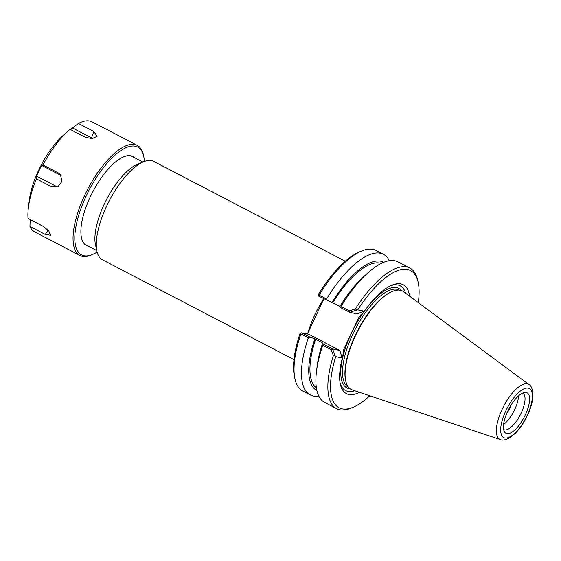 <?xml version="1.0" encoding="UTF-8"?>
<svg xmlns="http://www.w3.org/2000/svg" width="561" height="561" viewBox="0 0 561 561"><rect width="100%" height="100%" fill="white"/><g stroke="black" fill="none" stroke-linecap="round" stroke-linejoin="round"><path stroke-width="0.84" d="M307.4 333.991L323.921 298.88M327.252 300.619L326.579 299.02L319.153 295.149A79.255 30.238 -62.5 0 1 361.726 250.963L359.629 251.826A77.355 29.516 117.5 0 0 318.543 294.202L318.851 296.236L339.959 306.306M301.657 332.778L300.002 333.599A77.355 29.516 117.5 0 0 294.504 376.782L294.995 378.991A79.255 30.238 -62.5 0 1 300.906 333.935L308.333 337.799L310.065 337.161L301.657 332.778L308.873 334.3L339.826 350.436L342.084 358.009L342.715 356.677L343.62 349.657L358.731 317.54L363.486 312.526A61.408 23.429 -62.5 0 1 392.076 285.114A61.408 23.429 -62.5 0 1 409.621 296.208M293.992 359.629L102.404 259.771A55.476 21.171 -62.5 0 1 96.941 251.342A55.476 21.171 -62.5 0 1 109.269 200.789A55.476 21.171 -62.5 0 1 143.651 161.722A55.476 21.171 -62.5 0 1 151.547 160.614A55.476 21.171 -62.5 0 1 153.686 161.372L345.274 261.23M96.941 251.342L95.496 244.891A49.922 19.046 -62.5 0 1 106.597 199.393A49.922 19.046 -62.5 0 1 137.536 164.24L143.651 161.722M349.755 312.344L356.964 310.002L355.344 308.957L349.321 310.878L349.755 312.344L340.239 307.386L341.011 306.537L349.321 310.878M363.486 312.526L364.117 311.194L357.736 309.847A77.355 29.516 -62.5 0 1 418.169 282.337L417.679 280.128A79.255 30.238 117.5 0 0 409.874 268.088A79.255 30.238 117.5 0 0 355.344 308.957M409.874 268.088L397.917 261.854A79.255 30.238 117.5 0 0 367.721 273.011A79.255 30.238 117.5 0 0 341.011 306.537M357.736 309.847L356.964 310.002M418.169 282.337A77.355 29.516 -62.5 0 1 418.296 302.624M333.395 355.597L335.303 356.046L332.561 348.886L331.074 349.657L333.395 355.597A79.255 30.238 117.5 0 0 336.614 408.653A79.255 30.238 117.5 0 0 350.948 408.156L353.044 407.293A77.355 29.516 -62.5 0 1 335.709 356.663L342.084 358.009M335.303 356.046L335.709 356.663M339.826 350.436L332.631 348.914M369.741 395.771A77.355 29.516 -62.5 0 1 353.044 407.293M332.561 348.886L323.045 343.928L322.757 345.324L331.074 349.657M322.757 345.324A79.255 30.238 117.5 0 0 316.502 371.284A79.255 30.238 117.5 0 0 324.651 402.419L336.614 408.653M392.455 291.404L391.76 291.692A54.845 20.925 117.5 0 0 357.771 330.31A54.845 20.925 117.5 0 0 345.583 380.288L345.744 381.024A55.476 21.171 -62.5 0 1 358.079 330.471A55.476 21.171 -62.5 0 1 392.455 291.404A55.476 21.171 -62.5 0 1 400.358 290.296A55.476 21.171 -62.5 0 1 403.576 291.734L529.079 384.636A31.058 11.851 117.5 0 0 527.284 383.836A31.058 11.851 117.5 0 0 502.46 408.632A31.058 11.851 117.5 0 0 500.426 439.621C502.305 440.651 505.398 440.062 509.697 437.853L515.363 433.246C519.36 429.158 522.95 424.088 526.12 418.036C529.261 411.97 531.358 406.129 532.417 400.512L532.95 393.31C532.298 388.464 531.008 385.575 529.079 384.636M340.099 382.897A59.059 22.538 117.5 0 0 354.748 390.744M405.582 293.221A59.059 22.538 117.5 0 0 390.758 285.703M349.826 312.372L357.02 313.894L364.117 311.194M367.721 273.011L363.865 276.482A72.299 27.587 117.5 0 0 339.84 306.502L340.239 307.386M359.517 392.342A61.408 23.429 -62.5 0 1 340.373 384.313A61.408 23.429 -62.5 0 1 342.715 356.677M323.045 343.928L322.645 343.044A72.299 27.587 117.5 0 0 317.14 366.13L316.502 371.284M322.645 343.044L315.633 339.132L310.065 337.161M300.766 332.989L300.906 333.935M318.788 396.066A79.255 30.238 -62.5 0 1 310.219 394.902L302.8 391.031A79.255 30.238 -62.5 0 1 294.995 378.991M310.219 394.902A79.255 30.238 -62.5 0 1 308.333 337.799M319.153 295.149L318.424 295.472M361.726 250.963A79.255 30.238 -62.5 0 1 376.059 250.465L383.486 254.336A79.255 30.238 -62.5 0 1 389.348 260.69M326.579 299.02A79.255 30.238 -62.5 0 1 383.486 254.336M500.426 439.621L352.385 389.951A55.476 21.171 -62.5 0 1 345.744 381.024M511.344 404.621A16.704 6.374 -62.5 0 1 510.047 407.679A16.704 6.374 -62.5 0 1 506.646 413.632M503.603 424.502A20.54 7.84 117.5 0 0 514.668 409.628A20.54 7.84 117.5 0 0 518.511 395.898M525.32 414.909A22.826 8.71 -62.5 0 1 504.437 431.753A22.826 8.71 -62.5 0 1 508.799 409.025A22.826 8.71 -62.5 0 1 524.928 392.434A22.826 8.71 -62.5 0 1 525.32 414.909M503.659 429.509A20.54 7.84 117.5 0 0 503.785 429.579A20.54 7.84 117.5 0 0 521.197 413.036A20.54 7.84 117.5 0 0 522.775 393.142A20.54 7.84 117.5 0 0 522.649 393.079M383.717 262.296A72.299 27.587 117.5 0 0 331.993 302.414M381.171 263.453A70.223 26.795 117.5 0 0 332.827 302.589M315.633 339.132A70.223 26.795 117.5 0 0 316.369 387.784M314.798 338.956A72.299 27.587 117.5 0 0 316.881 390.526M70.483 129.57L78.407 123.441L93.792 131.463L97.067 136.316L92.306 138.574L85.363 137.326L69.978 129.311A62.075 23.688 117.5 0 0 68.505 130.601A62.075 23.688 117.5 0 0 42.994 164.948L58.379 172.963L60.427 174.611L61.969 181.399L57.762 186.953L51.836 186.869L36.451 178.854A62.075 23.688 117.5 0 0 28.387 207.57A62.075 23.688 117.5 0 0 28.05 218.418L43.435 226.434L48.842 231.034L50.518 235.241L45.315 234.477L29.936 226.455L30.21 219.54M72.797 128.125L91.597 137.922A5.961 3.247 -168 0 1 92.593 138.539M143.7 156.281L143.378 154.808A62.075 23.688 117.5 0 0 137.263 145.376A62.075 23.688 117.5 0 0 134.878 144.528A62.075 23.688 117.5 0 0 86.078 192.416A62.075 23.688 117.5 0 0 79.886 255.465A62.075 23.688 117.5 0 0 91.113 255.08L92.509 254.505A60.805 23.204 -62.5 0 1 82.376 204.786A60.805 23.204 -62.5 0 1 135.376 146.211A60.805 23.204 -62.5 0 1 143.7 156.281A60.805 23.204 -62.5 0 1 144.38 161.435M137.263 145.376L92.151 121.87A62.075 23.688 117.5 0 0 89.767 121.015A62.075 23.688 117.5 0 0 78.407 123.441M29.936 226.455A62.075 23.688 117.5 0 0 34.775 231.952L79.886 255.465M58.87 186.28A5.961 5.477 101.9 0 1 55.301 185.859L36.5 176.063L41.556 165.327L60.357 175.123A5.961 5.477 101.9 0 1 61.149 175.635M41.556 165.327L42.994 164.948M36.451 178.854L36.5 176.063M68.505 130.601L63.021 135.538A52.187 19.916 117.5 0 0 29.298 200.249L28.387 207.57M97.123 252.106A60.805 23.204 -62.5 0 1 92.509 254.505M134.416 157.592A50.181 19.151 117.5 0 0 130.881 155.776A50.181 19.151 117.5 0 0 123.729 156.778A50.181 19.151 117.5 0 0 92.635 192.114A50.181 19.151 117.5 0 0 81.478 237.843A50.181 19.151 117.5 0 0 88.266 246.139M323.648 298.74A55.476 21.171 117.5 0 0 319.868 305.058A55.476 21.171 117.5 0 0 307.87 332.989M401.487 290.619A56.114 21.409 117.5 0 0 396.655 287.653A56.114 21.409 117.5 0 0 365.295 309.945M363.318 312.687A56.114 21.409 117.5 0 0 350.274 388.878M348.669 387.413L348.563 387.356A54.845 20.925 -62.5 0 1 354.04 331.642A54.845 20.925 -62.5 0 1 397.153 289.336A54.845 20.925 -62.5 0 1 399.264 290.086L399.369 290.142M528.245 388.135A27.671 10.561 -62.5 0 1 519.9 427.461A27.671 10.561 -62.5 0 1 501.422 423.555A27.671 10.561 -62.5 0 1 528.245 388.135M48.015 230.045L45.315 234.477M91.597 137.922L93.792 131.463M60.357 175.123L58.379 172.963M55.301 185.859L51.836 186.869M313.262 321.25L313.431 320.843M142.915 162.024L130.965 155.797M96.765 250.571L84.809 244.337"/></g></svg>
